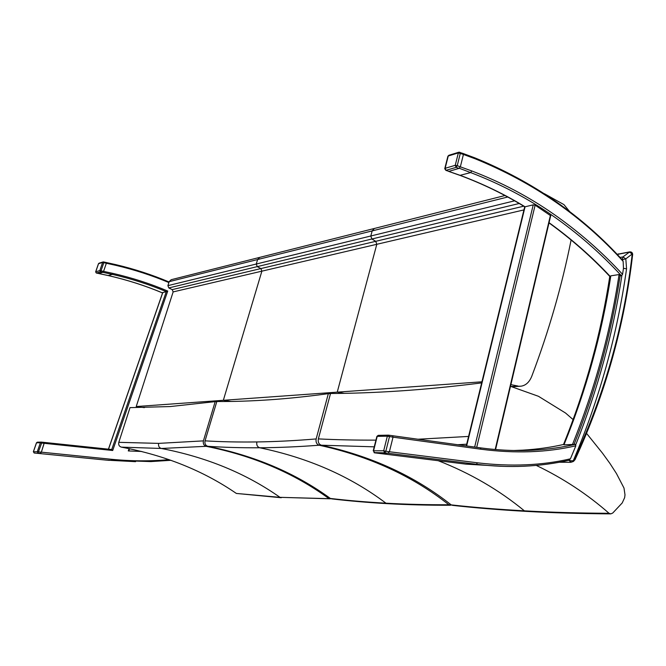 <?xml version="1.0" encoding="UTF-8"?>
<svg xmlns="http://www.w3.org/2000/svg" width="666" height="666" viewBox="0 0 666 666"><rect width="100%" height="100%" fill="white"/><g stroke="black" fill="none" stroke-linecap="round" stroke-linejoin="round"><path stroke-width="1" d="M144.38 407.642L136.23 406.535L173.143 291.908L172.219 289.618L168.823 287.937L167.89 285.647L169.189 281.651L171.195 279.695M136.23 406.535L223.343 400.299L231.069 401.448L223.343 400.299L261.88 271.162L223.343 400.299L337.246 392.149L344.397 393.34L337.246 392.149L376.798 244.297L337.246 392.149L481.934 381.801M172.219 289.618L260.889 268.573L261.88 271.162L260.889 268.573L257.259 266.625L260.889 268.573L375.724 241.317L376.798 244.297L375.724 241.317L371.886 239.002L375.724 241.317L523.709 206.185M167.89 285.647L256.26 264.027L257.259 266.625L256.26 264.027L257.609 259.549L256.26 264.027L370.804 235.997L371.886 239.002L370.804 235.997L372.177 230.902L370.804 235.997L514.577 200.824M259.732 257.376L257.609 259.549L259.732 257.376M36.68 453.255L40.601 453.263L41.309 452.331L44.431 442.457M36.722 453.255L34.174 453.005L33.425 451.748L34.141 453.005L106.951 460.173L36.697 453.255L40.593 453.255L41.309 452.322L44.356 442.415L41.2 442.099L40.393 442.74L41.633 443.04L41.375 442.107L37.321 442.174L41.134 442.107M106.402 262.57L115.859 264.643L116.059 265.393L106.36 263.245L106.352 262.529L103.688 261.963M129.079 448.618L128.288 450.932L141.725 451.473M167.74 291.059L166.3 291.633C149.242 284.482 131.277 278.738 112.412 274.384L112.92 273.385C132.134 277.83 150.408 283.716 167.74 291.059L112.704 450.499L111.738 449.525L166.3 291.633L162.754 292.649M98.626 273.493L102.989 272.261M98.701 273.535L108.167 275.558L112.412 274.384L102.855 272.336M36.488 442.898L37.321 442.174L36.447 442.823M170.929 460.281L150.841 461.588L111.13 460.214L111.647 459.307L37.279 451.739L38.029 453.005L41.633 443.04L112.704 450.499M96.237 272.952L95.704 271.978M98.485 263.878L99.043 263.195L98.46 263.736M96.37 273.027L98.776 273.518L102.864 272.327L103.571 271.362L99.833 270.554L100.516 271.82L101.024 270.812L103.829 262.679L103.505 261.921L102.639 262.421L106.36 263.236L103.571 271.362L112.92 273.385M374.392 228.463L372.177 230.902L374.392 228.463M620.129 275.674C611.388 333.15 596.037 389.385 574.059 444.388L563.96 444.83C586.338 389.793 601.956 333.458 610.805 275.841L619.072 274.542L620.129 275.674M388.228 453.205L377.63 453.221M622.568 274.342C601.906 251.865 578.92 231.785 553.613 214.086C528.687 196.678 501.406 182.293 471.769 170.946L470.662 172.594C500.233 183.874 527.455 198.168 552.33 215.501C577.663 233.167 600.665 253.23 621.345 275.699L622.568 274.342L623.468 268.298L623.151 261.38L622.144 259.74M549 222.902C571.278 239.002 591.691 257.018 610.256 276.931L610.58 277.264M621.345 275.699L620.096 275.899M513.986 450.499L522.768 450.149C537.046 449.309 550.732 447.394 563.844 444.413L564.135 444.413M459.29 168.265L470.662 172.594L459.931 175.366M460.298 175.499C483.158 184.057 504.62 194.48 524.675 206.768L525.058 206.793C504.953 194.48 483.441 184.041 460.531 175.474L448.31 171.245M445.804 170.363L448.901 171.345L459.007 168.398L448.876 171.362M466.633 445.954L525.058 206.793L533.241 204.853L535.139 205.153L550.69 215.742M374.034 452.605L384.69 452.83L385.822 451.273L383.683 450.774L384.69 452.83L476.357 464.252C492.865 466.275 508.766 466.933 524.05 466.233C539.618 465.509 554.503 463.536 568.714 460.306L570.429 458.807L575.849 445.795L575.391 444.322L574.084 444.33M463.428 154.437L475.241 158.816L474.542 157.734M572.369 444.771C594.705 389.302 610.272 332.559 619.072 274.542M570.812 462.304L573.101 461.588L573.301 460.73L570.837 460.764L570.795 462.321L559.44 462.229M569.03 460.256L570.795 462.321L573.101 461.588L573.767 461.155L573.876 460.364L573.301 460.73C599.591 398.335 617.34 334.365 626.556 268.814L623.468 268.323M570.837 460.764L569.122 460.214M573.568 461.297L575.033 459.682L573.876 460.364C604.512 394.547 623.967 325.741 632.225 253.962L629.328 252.064L617.166 254.462M575.441 458.824L575.033 459.682C605.269 394.139 624.475 325.699 632.667 254.362L632.225 253.962L625.815 258.849L622.294 259.715L622.918 256.934L619.996 257.442M503.238 466.358L465.95 464.135L374.55 452.83L373.551 450.807L374.367 452.805M373.218 450.857L376.839 436.58L378.213 435.348L388.27 435.156M387.995 453.238L389.402 451.723L393.023 437.162L392.59 435.714L388.753 435.181M389.402 451.723L385.822 451.273L389.468 436.671L388.769 435.189L387.346 436.18L393.023 437.162M448.901 171.345L446.02 170.329L445.138 168.307L444.722 168.789L446.02 170.329L456.127 167.366L457.226 165.684L455.236 165.31L456.127 167.366L459.007 168.398L460.348 166.808L463.436 154.42L462.962 153.413M444.796 168.506L447.835 156.502L448.834 155.303M460.348 166.808L457.226 165.684L460.331 153.263L460.015 152.323L458.907 152.198L458.35 152.897L463.436 154.42M571.162 239.718C561.971 285.697 548.842 331.21 531.768 376.273C529.387 382.151 525.815 385.456 521.053 386.18L511.172 386.488M510.872 384.64L518.023 386.047M569.863 211.838L563.936 204.604L544.347 193.689M215.185 401.631L170.188 406.56L130.012 407.634L118.806 442.332C118.315 444.813 119.156 446.411 121.337 447.127L161.305 448.468L206.152 446.312C203.821 445.496 202.905 443.689 203.413 440.875L215.185 401.631L216.791 401.648M330.944 498.717L279.986 497.335L236.355 493.439L281.26 497.743M328.604 498.351C293.848 473.043 253.03 455.694 206.152 446.312M121.337 447.127C165.085 455.369 203.421 470.804 236.355 493.439M328.346 393.648C307.184 396.553 287.362 398.618 268.897 399.85C250.433 401.082 233.075 401.631 216.833 401.515L205.045 440.85C204.537 443.664 205.453 445.479 207.792 446.295C223.984 447.385 241.292 447.877 259.723 447.768C278.155 447.66 297.96 446.811 319.139 445.221C316.633 444.28 315.642 442.182 316.159 438.936L328.346 393.648L330.494 393.689M451.565 505.086L448.884 504.761C426.565 504.82 405.586 504.295 385.947 503.188C366.308 502.089 347.785 500.507 330.369 498.451L331.818 498.892C349.2 500.949 367.69 502.53 387.279 503.646M448.884 504.761C412.47 475.999 369.222 456.152 319.139 445.221M207.792 446.295C254.728 455.702 295.587 473.085 330.369 498.451M457.684 444.722L466.691 444.197M481.668 382.9C452.514 386.571 425.524 389.235 400.716 390.892C375.566 392.565 352.172 393.431 330.544 393.489L318.348 438.902C317.832 442.149 318.823 444.255 321.328 445.204L374.242 446.836M586.629 433.458L602.514 453.196L609.998 463.536L616.441 473.526L623.992 488.036L624.999 494.821L624.633 497.685L622.211 502.955L612.72 513.053L610.822 513.869L609.04 513.295C578.704 513.128 550.491 512.312 524.383 510.839C498.285 509.373 473.884 507.392 451.19 504.886L452.738 505.386C475.391 507.892 499.733 509.881 525.765 511.355M609.04 513.295C587.312 494.222 563.053 478.255 536.272 465.409M321.328 445.204C371.47 456.16 414.752 476.057 451.19 504.886M510.481 386.322L538.478 396.303L565.542 413.028L573.135 419.622M173.143 291.908L523.942 209.907M168.823 287.937L519.205 203.496M169.189 281.651L507.708 197.011M111.647 459.307C131.452 461.23 150.591 461.338 169.064 459.623M135.581 461.671L106.918 460.173L34.174 453.005M168.889 282.567C152.148 275.491 134.54 269.763 116.059 265.393M111.78 449.525L44.381 442.424L111.738 449.525M102.864 272.327L100.516 271.82L96.437 273.018L108.275 275.558C127.298 279.92 145.396 285.706 162.579 292.923M162.82 292.457L108.516 449.184M33.425 451.748L36.522 442.815L40.393 442.74L37.279 451.739L33.425 451.748M95.746 271.77L98.543 263.686L102.639 262.421L99.833 270.554L95.746 271.77M570.429 458.807C542.074 465.451 511.097 466.791 477.489 462.812L476.357 464.252L465.784 464.119M610.639 276.906C591.991 256.91 571.461 238.836 549.05 222.677M533.241 204.853L474.65 447.061M480.028 447.802L392.632 435.731L480.286 447.843L481.027 449.234C515.392 453.679 547.002 452.539 575.849 445.795M477.489 462.812L389.394 451.739M575.391 444.322C562.279 447.336 548.584 449.267 534.29 450.116C517.082 451.132 499.075 450.374 480.269 447.835L480.053 447.802M393.023 437.171L481.027 449.234M533.383 450.116L532.134 450.224M550.457 215.151L495.188 449.508M476.698 447.344L535.139 205.153M471.769 170.946L460.339 166.833M475.241 158.816C533.566 182.567 582.867 216.758 623.151 261.38M602.697 319.563L610.531 277.231M617.29 254.587L618.448 253.863M632.625 254.703L632.667 254.362C632.492 252.622 631.51 251.79 629.728 251.881L622.918 256.934L625.815 258.849L626.556 268.814M621.886 275.458C613.17 333.042 597.818 389.394 575.84 444.513M373.551 450.807L377.206 436.372L387.346 436.18L383.683 450.774L373.551 450.807M445.138 168.307L448.251 156.002L458.35 152.897L455.236 165.31L445.138 168.307M203.413 440.875L158.674 443.381C158.175 446.012 159.049 447.702 161.305 448.468C206.585 457.192 246.145 473.484 279.986 497.335L330.17 498.801M158.674 443.381L118.806 442.332M316.159 438.936C295.021 440.692 275.258 441.691 256.868 441.941C256.352 444.955 257.301 446.894 259.723 447.768C308.233 457.817 350.308 476.29 385.947 503.188L387.57 503.663C407.209 504.77 428.171 505.303 450.466 505.261M256.868 441.941C238.478 442.182 221.204 441.824 205.045 440.85M468.581 436.43L417.99 439.235M375.94 440.126C355.527 440.201 336.33 439.793 318.348 438.902M610.614 513.869C580.336 513.677 552.147 512.853 526.065 511.371L524.383 510.839C499.042 489.968 470.329 473.251 438.245 460.714M171.12 279.72L504.961 195.538M170.937 460.289L150.841 461.588M169.072 282.001C152.223 274.842 134.482 269.056 115.859 264.643L106.377 262.546M128.804 450.965L129.57 448.718M106.951 460.173L109.332 460.397M162.704 292.549L108.433 449.175M108.208 275.566C127.256 279.928 145.371 285.731 162.562 292.957M36.439 442.848L33.35 451.764M44.356 442.415L41.375 442.107M95.646 271.861L96.32 273.018M98.443 263.778L95.663 271.82M106.352 262.529L103.113 261.938L99.026 263.203M459.94 175.374L448.659 171.395M466.267 445.904L524.691 206.826M568.955 460.273C554.67 463.519 539.701 465.509 524.05 466.233M522.768 450.149L534.29 450.116C517.107 451.14 499.109 450.382 480.286 447.843M532.076 450.233L533.349 450.116M550.749 215.501L495.579 449.542M622.81 260.456C582.542 215.901 533.25 181.71 474.933 157.892L463.336 153.571M563.528 444.488C585.614 389.718 601.023 333.699 609.765 276.415M629.728 251.881L617.449 254.254M392.59 435.714L388.353 435.148L378.213 435.348L376.873 436.43M463.303 153.538L458.907 152.198L448.817 155.311L447.902 156.227M512.212 386.746L520.154 386.238"/></g></svg>
